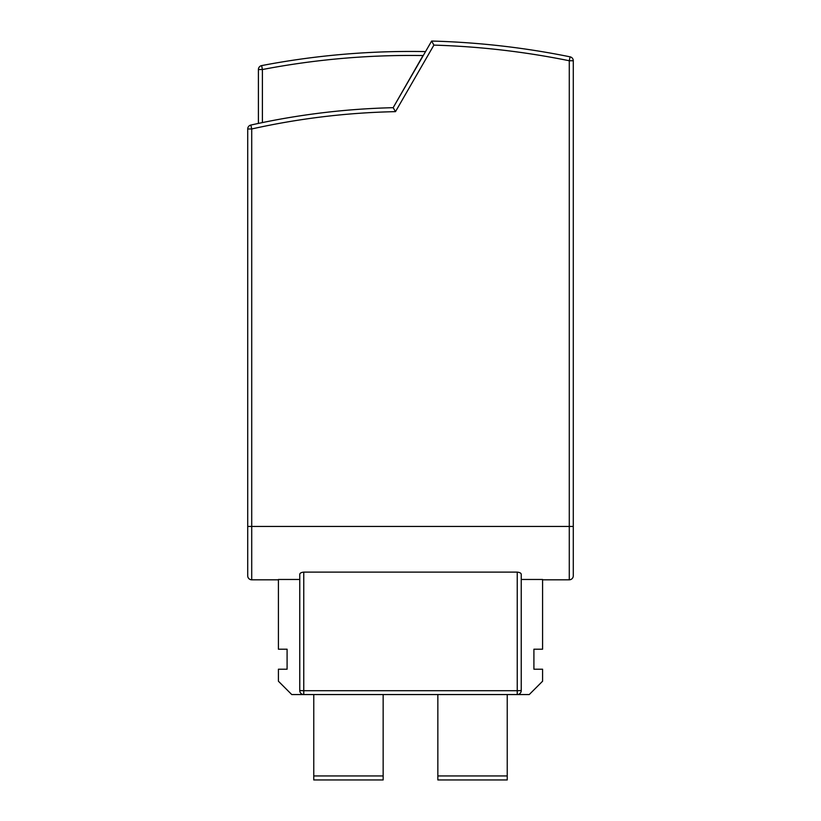 <?xml version="1.0" encoding="UTF-8"?>
<svg xmlns="http://www.w3.org/2000/svg" width="821" height="821" viewBox="0 0 821 821"><rect width="100%" height="100%" fill="white"/><g stroke="black" fill="none" stroke-linecap="round" stroke-linejoin="round"><path stroke-width="1.23" d="M303.76 572.124L303.76 690.718L517.24 690.718L517.24 694.556A4.002 4.002 0 0 0 521.243 690.553L521.243 574.361C521.13 573.13 519.796 572.391 517.24 572.124L303.76 572.124C301.215 572.381 299.881 573.13 299.757 574.361L299.757 690.553A4.002 4.002 180 0 0 303.76 694.556L529.247 694.556L542.589 681.214L542.589 669.207L533.907 669.207L533.907 649.195L542.589 649.195L542.589 579.472L521.243 579.472M542.589 579.811L569.281 579.811A4.002 4.002 0 0 0 573.284 575.808L573.284 60.754L573.284 526.446L251.719 526.446L251.719 128.969C299.07 118.429 346.996 112.651 395.496 111.646L393.895 108.936M263.387 69.344L262.402 69.528L262.402 122.586L258.399 123.417L258.399 69.528A4.002 4.002 0 0 1 261.642 65.598L262.402 69.528L258.399 69.528A4.002 4.002 0 0 1 261.642 65.598A789.884 789.884 0 0 1 425.545 51.59L431.63 41.05L433.899 45.114C479.474 46.469 524.598 51.682 569.281 60.754L570.072 56.834A800.557 800.557 0 0 0 431.63 41.05L393.156 107.684A733.841 733.841 0 0 0 250.857 125.059A4.002 4.002 0 0 0 247.716 128.969L247.716 575.808A4.002 4.002 0 0 0 251.719 579.811L278.411 579.811M299.757 690.553L303.76 690.718L303.76 694.556L291.753 694.556L278.411 681.214L278.411 669.207L287.093 669.207L287.093 649.195L278.411 649.195L278.411 579.472L299.757 579.472M423.031 55.551L393.156 107.684L395.496 111.646L433.899 45.104M250.857 125.059L251.719 128.969L247.716 128.969L247.716 526.446L251.719 526.446L251.719 579.811M569.281 579.811L569.281 60.754L573.284 60.754A4.002 4.002 0 0 0 570.072 56.834M313.766 694.556L313.766 775.948L383.15 775.948L383.15 694.556M437.85 694.556L437.85 775.948L507.234 775.948L507.234 694.556M313.766 775.948L313.766 779.95L383.15 779.95L383.15 775.948M437.85 775.948L437.85 779.95L507.234 779.95L507.234 775.948M521.243 690.553L517.24 690.718L517.24 572.124M261.642 65.598A789.884 789.884 0 0 1 425.545 51.59M262.402 69.528C315.541 59.348 369.152 54.689 423.256 55.551"/></g></svg>
